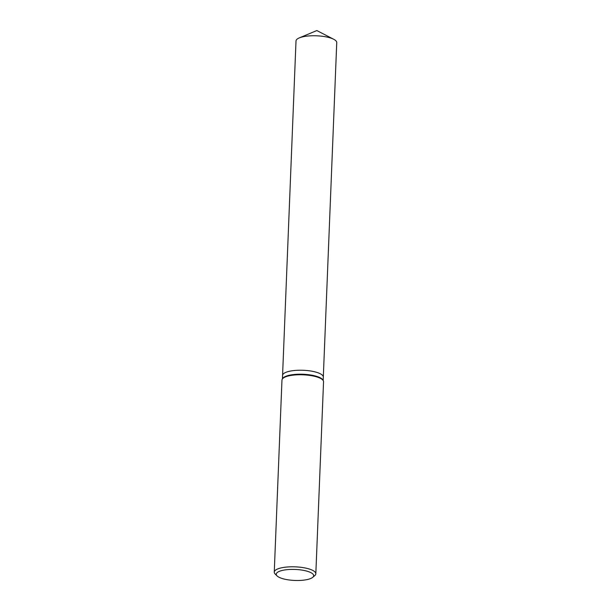 <?xml version="1.0" encoding="UTF-8"?>
<svg xmlns="http://www.w3.org/2000/svg" width="611" height="611" viewBox="0 0 611 611"><rect width="100%" height="100%" fill="white"/><g stroke="black" fill="none" stroke-linecap="round" stroke-linejoin="round"><path stroke-width="0.92" d="M277.089 575.929L275.187 574.05A20.805 6.118 2.3 0 1 274.255 572.133L281.969 380.088A20.805 6.118 2.3 0 1 282.343 379.019L282.778 378.369A20.392 5.995 2.3 0 1 296.159 374.322A20.392 5.995 2.3 0 1 316.192 376.216A20.392 5.995 2.3 0 1 322.875 379.981L323.257 380.661A20.805 6.118 2.3 0 1 323.54 381.76L315.826 573.798A20.805 6.118 2.3 0 1 314.741 575.638L312.695 577.357A18.727 5.507 2.3 0 1 282.641 578.648A18.727 5.507 2.3 0 1 277.089 575.929A18.727 5.507 2.3 0 1 284.764 569.956A18.727 5.507 2.3 0 1 307.28 571.254A18.727 5.507 2.3 0 1 312.695 577.357M323.311 377.086A20.384 5.995 2.3 0 0 316.353 372.244A20.384 5.995 2.3 0 0 294.632 370.48A20.384 5.995 2.3 0 0 282.572 375.444A20.392 5.995 2.3 0 1 294.632 370.48A20.392 5.995 2.3 0 1 316.353 372.244A20.392 5.995 2.3 0 1 323.311 377.086L323.173 380.523M282.343 379.019A20.805 6.118 2.3 0 1 295.999 374.887A20.805 6.118 2.3 0 1 316.445 376.819A20.805 6.118 2.3 0 1 323.257 380.661M274.255 572.133A20.805 6.118 2.3 0 1 286.559 567.061A20.805 6.118 2.3 0 1 308.731 568.856A20.805 6.118 2.3 0 1 315.826 573.798M282.572 375.406L296.007 40.975A20.392 5.995 2.3 0 1 299.268 37.905A20.392 5.995 2.3 0 1 329.787 37.767A20.392 5.995 2.3 0 1 333.743 39.295A20.392 5.995 2.3 0 1 336.745 42.61L323.311 377.048M282.572 375.444L282.435 378.881M333.743 39.295L316.826 30.55L299.268 37.905"/></g></svg>
